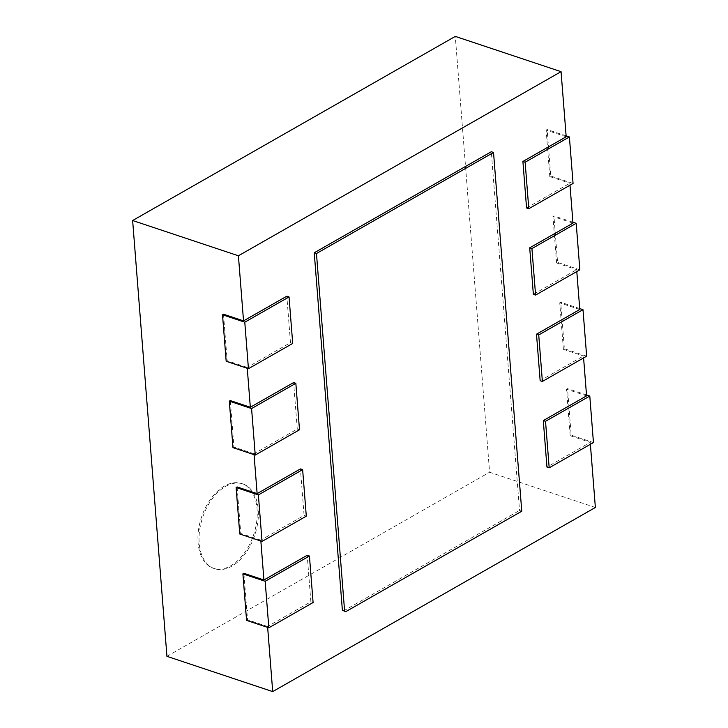 <?xml version="1.0" encoding="UTF-8"?>
<svg xmlns="http://www.w3.org/2000/svg" width="728" height="728" viewBox="0 0 728 728"><rect width="100%" height="100%" fill="white"/><g stroke="black" fill="none" stroke-linecap="round" stroke-linejoin="round"><path stroke-width="0.55" stroke-dasharray="3.64 2.73" d="M521.767 511.229L519.537 510.483L491.3 151.733M343.461 610.965L519.537 510.483M590.39 444.298L590.244 442.369L546.956 467.067M267.658 627.409L267.586 626.49L310.874 601.792L307.207 555.291M260.861 541.04L260.788 540.13L304.077 515.424L300.418 468.923M254.063 454.672L253.99 453.762L297.279 429.065L293.621 382.555M247.265 368.304L247.201 367.394L290.481 342.697L286.823 296.187M526.562 207.971L569.851 183.274L569.997 185.194M533.36 294.339L576.649 269.633L576.794 271.562M540.158 380.708L583.447 356.001L583.592 357.93M595.368 507.48L489.589 472.217L455.291 36.4M566.193 136.764L546.146 130.084L547.128 129.52L550.787 176.03L549.804 176.595L546.146 130.084M549.804 176.595L569.851 183.274M572.981 223.132L552.943 216.453L553.926 215.888L557.584 262.399L556.601 262.954L552.943 216.453M556.601 262.954L576.649 269.633M579.779 309.5L559.741 302.821L560.724 302.257L564.382 348.757L563.399 349.322L559.741 302.821M563.399 349.322L583.447 356.001M586.577 395.868L566.539 389.189L567.521 388.625L571.18 435.126L570.197 435.69L566.539 389.189M570.197 435.69L590.244 442.369M166.94 656.337L489.589 472.217M593.447 442.551L571.18 435.126M247.201 367.394L227.154 360.715L223.496 314.205M253.99 453.762L233.952 447.083L230.294 400.573M260.788 540.13L240.75 533.442L237.091 486.941M267.586 626.49L247.547 619.81L243.889 573.309M313.095 602.538L310.874 601.792M247.547 619.81L246.565 620.374M586.504 394.949L567.521 388.625M586.65 356.183L564.382 348.757M306.297 516.17L304.077 515.424M240.75 533.442L239.767 534.006M579.716 308.59L560.724 302.257M579.852 269.815L557.584 262.399M299.499 429.802L297.279 429.065M233.952 447.083L232.969 447.638M572.918 222.222L553.926 215.888M573.063 183.456L550.787 176.03M292.711 343.434L290.481 342.697M227.154 360.715L226.171 361.27M566.12 135.854L547.128 129.52M224.461 486.067A44.681 27.509 108.4 0 0 198.48 530.193A44.681 27.509 108.4 0 0 213.468 568.313A44.681 27.509 108.4 0 0 253.69 534.625A44.681 27.509 108.4 0 0 241.723 483.538A44.681 27.509 108.4 0 0 224.461 486.067M225.571 486.44A44.681 27.509 -71.6 0 1 242.834 483.911A44.681 27.509 -71.6 0 1 254.809 534.998A44.681 27.509 -71.6 0 1 214.578 568.686A44.681 27.509 -71.6 0 1 199.59 530.557A44.681 27.509 -71.6 0 1 225.571 486.44M213.468 568.313L214.578 568.686M241.723 483.538L242.834 483.911"/><path stroke-width="1.09" d="M344.599 610.938L316.462 253.517L493.529 152.471L521.767 511.229L345.682 611.711L342.369 610.201L345.682 611.711M316.462 253.517L314.241 252.771L342.369 610.201M493.529 152.471L491.3 151.733L314.241 252.771M267.658 627.409L272.709 691.6L595.368 507.48L590.39 444.298M309.436 556.028L313.095 602.538L268.832 627.8L265.174 581.29L309.436 556.028L307.207 555.291L263.927 579.989L260.861 541.04M302.639 469.66L306.297 516.17L262.034 541.432L258.376 494.922L302.639 469.66L300.418 468.923L257.13 493.62L254.063 454.672M295.841 383.301L299.499 429.802L255.237 455.064L251.579 408.563L295.841 383.301L293.621 382.555L250.332 407.252L247.265 368.304M289.043 296.933L292.711 343.434L248.439 368.696L244.781 322.195L289.043 296.933L286.823 296.187L243.534 320.884L238.411 255.783L561.06 71.663L455.291 36.4L132.632 220.52L166.94 656.337L272.709 691.6M525.134 162.208L569.396 136.946L573.063 183.456L528.792 208.709L525.134 162.208L522.904 161.461L566.193 136.764L561.06 71.663M522.904 161.461L526.562 207.971L528.792 208.709M531.931 248.576L576.194 223.314L579.852 269.815L535.59 295.077L531.931 248.576L529.702 247.829L572.981 223.132L569.997 185.194M529.702 247.829L533.36 294.339L535.59 295.077M538.729 334.944L582.991 309.682L586.65 356.183L542.387 381.445L538.729 334.944L536.5 334.197L579.779 309.5L576.794 271.562M536.5 334.197L540.158 380.708L542.387 381.445M545.527 421.303L589.789 396.05L593.447 442.551L549.185 467.813L545.527 421.303L543.297 420.566L586.577 395.868L583.592 357.93M543.297 420.566L546.956 467.067L549.185 467.813M238.411 255.783L132.632 220.52M243.534 320.884L223.496 314.205L222.513 314.769L244.781 322.195M250.332 407.252L230.294 400.573L229.311 401.137L251.579 408.563M257.13 493.62L237.091 486.941L236.109 487.505L258.376 494.922M263.927 579.989L243.889 573.309L242.906 573.864L265.174 581.29M268.832 627.8L246.565 620.374L242.906 573.864M589.789 396.05L586.504 394.949M262.034 541.432L239.767 534.006L236.109 487.505M582.991 309.682L579.716 308.59M255.237 455.064L232.969 447.638L229.311 401.137M576.194 223.314L572.918 222.222M248.439 368.696L226.171 361.27L222.513 314.769M569.396 136.946L566.12 135.854"/></g></svg>
